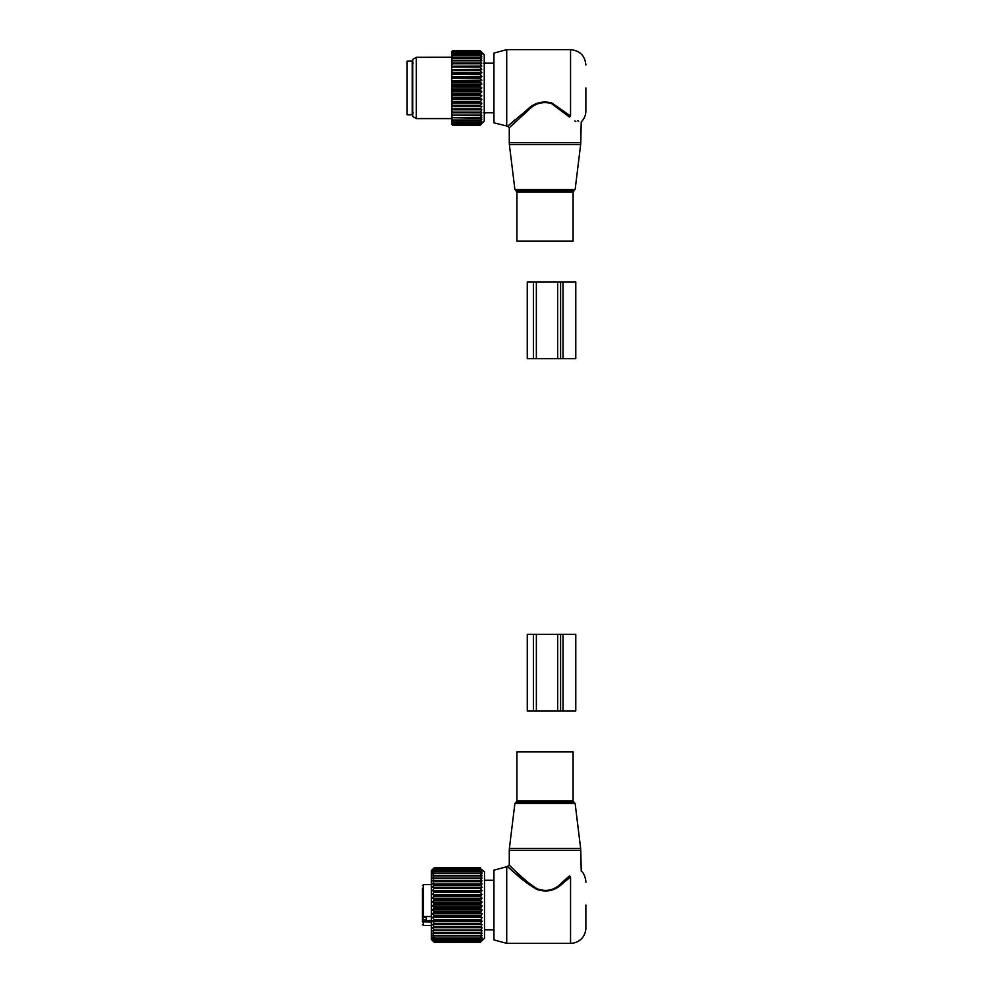 <?xml version="1.0" encoding="UTF-8"?>
<svg xmlns="http://www.w3.org/2000/svg" width="993" height="993" viewBox="0 0 993 993"><rect width="100%" height="100%" fill="white"/><g stroke="black" fill="none" stroke-linecap="round" stroke-linejoin="round"><path stroke-width="1.49" d="M558.476 751.838L573.098 751.838L573.098 800.867L516.931 800.867L516.931 751.838L558.476 751.838M585.87 905.045L585.87 928.033L585.87 905.045M506.715 943.35L506.715 866.752L493.943 870.166L493.943 939.924L506.715 943.35L570.553 943.35C575.406 943.251 579.391 941.327 582.506 937.603C586.478 932.787 585.907 925.575 585.87 928.033M562.15 882.33L569.498 875.913L570.553 877.03C584.418 868.515 584.418 868.515 570.553 877.03L562.882 883.199L562.15 882.33C555.013 890.15 546.634 892.273 537.014 888.723C528.586 883.162 521.71 877.613 516.397 872.065C502.321 858.25 511.37 867.994 527.879 882.33M510.961 866.864L515.144 870.873M569.498 875.913C584.132 867.323 584.132 867.323 569.498 875.913M562.882 883.199C555.447 890.721 546.709 892.769 536.667 889.343C527.879 884.006 520.717 878.668 515.168 873.331C500.497 860.05 509.93 869.421 527.146 883.199M426.282 916.527L426.282 919.952L423.477 919.952L422.447 917.458L422.447 921.914M422.447 900.949L422.447 909.141M422.447 898.28L422.447 899.149M422.447 913.845L422.447 911.822M422.447 913.014L422.447 917.458L426.282 917.458M422.447 888.189L422.447 914.901L423.477 916.527L431.384 916.527M431.384 920.573L423.477 920.573A1.018 0.72 180 0 0 422.447 921.293L422.447 922.075M422.447 921.293L422.447 917.855M422.447 921.765L431.384 921.951M482.039 869.868L484.497 871.854L484.497 938.248L480.413 942.295L434.202 942.245L480.413 942.245L482.077 940.458L480.413 941.885L434.202 941.885L432.538 940.458L434.202 942.245M480.413 867.944L434.202 867.944L432.538 869.483L434.202 867.77L431.384 870.576L431.384 939.515L434.202 942.295L480.413 942.245M480.413 941.749L482.077 939.812L480.413 941.041L482.077 938.745L480.413 939.428L482.077 937.268L480.413 938.037L434.202 938.037L432.538 937.268L434.202 939.428L432.538 938.745L434.202 941.041L432.538 939.812L434.202 941.749M482.039 870.724L480.413 869.657L482.039 871.991M482.077 869.918L480.413 868.577L434.202 868.577L432.538 870.774L434.202 869.657L432.538 872.053L434.202 871.159L432.538 873.716L434.202 873.07L432.538 875.776L434.202 875.367L432.538 878.184L434.202 878.023L432.538 880.928L434.202 881.014L432.538 883.956L434.202 884.304L432.538 887.233L434.202 887.829L432.538 890.746L434.202 891.577L432.538 894.42L434.202 895.475L432.538 898.218L434.202 899.497L432.538 902.103L434.202 903.593L432.538 906.026L434.202 907.701L432.538 909.936L434.202 911.773L432.538 913.796L434.202 915.769L432.538 917.544L434.202 919.63L432.538 921.132L434.202 923.316L432.538 924.533L434.202 926.779L432.538 927.698L434.202 929.982L432.538 930.578L434.202 932.874L432.538 933.159L434.202 935.927L432.538 935.394L434.202 937.628M482.077 870.774L480.413 868.577M482.077 872.053L480.413 871.159L434.202 871.159M480.413 937.628L482.077 935.394L480.413 935.927L482.077 933.159L480.413 933.445L482.077 930.578L480.413 930.615L482.077 927.698L480.413 927.474L482.077 924.533L480.413 924.061L482.077 921.132L480.413 920.412L482.077 917.544L480.413 916.589L482.077 913.796L480.413 912.617L482.077 909.936L480.413 908.558L482.077 906.026L480.413 904.449L482.077 902.103L480.413 900.353L482.077 898.218L480.413 896.319L482.077 894.42L480.413 892.384L482.077 890.746L480.413 888.598L482.077 887.233L480.413 885.024L482.077 883.956L480.413 881.685L482.077 880.928L480.413 878.631L482.077 878.184L480.413 875.9L482.077 875.776L480.413 873.517L482.077 873.716L480.413 871.159M480.413 938.037L434.202 938.037M480.413 939.428L434.202 939.428M480.413 939.75L434.202 939.75M480.413 940.805L434.202 940.805M480.413 941.041L434.202 941.041M480.413 941.885L434.202 941.885M434.202 867.944L432.538 869.918L434.202 868.577M434.202 867.77L480.413 867.77L434.202 867.77M480.413 868.043L434.202 868.043M480.413 868.763L434.202 868.763M480.413 869.657L434.202 869.657M480.413 869.93L434.202 869.93M480.413 871.519L434.202 871.519M480.413 873.07L434.202 873.07M480.413 873.517L434.202 873.517M480.413 875.367L434.202 875.367M480.413 875.9L434.202 875.9M480.413 878.023L434.202 878.023M480.413 878.631L434.202 878.631M482.077 880.928L432.538 880.928M480.413 881.014L434.202 881.014M480.413 881.685L434.202 881.685M482.077 883.956L432.538 883.956M480.413 884.304L434.202 884.304M480.413 885.024L434.202 885.024M482.077 887.233L432.538 887.233M480.413 887.829L434.202 887.829M480.413 888.598L434.202 888.598M482.077 890.746L432.538 890.746M480.413 891.577L434.202 891.577M480.413 892.384L434.202 892.384M482.077 894.42L432.538 894.42M480.413 895.475L434.202 895.475M480.413 896.319L434.202 896.319M482.077 898.218L432.538 898.218M480.413 899.497L434.202 899.497M480.413 900.353L434.202 900.353M482.077 902.103L432.538 902.103M480.413 903.593L434.202 903.593M480.413 904.449L434.202 904.449M482.077 906.026L432.538 906.026M480.413 907.701L434.202 907.701M480.413 908.558L434.202 908.558M482.077 909.936L432.538 909.936M480.413 911.773L434.202 911.773M480.413 912.617L434.202 912.617M482.077 913.796L432.538 913.796M480.413 915.769L434.202 915.769M480.413 916.589L434.202 916.589M482.077 917.544L432.538 917.544M480.413 919.63L434.202 919.63M480.413 920.412L434.202 920.412M482.077 921.132L432.538 921.132M480.413 923.316L434.202 923.316M480.413 924.061L434.202 924.061M482.077 924.533L432.538 924.533M480.413 926.779L434.202 926.779M480.413 927.474L434.202 927.474M482.077 927.698L432.538 927.698M480.413 929.982L434.202 929.982M480.413 930.615L434.202 930.615M480.413 932.874L434.202 932.874M480.413 933.445L434.202 933.445M480.413 935.443L434.202 935.443M480.413 935.927L434.202 935.927M493.943 880.282L485.056 880.282A2.296 2.296 0 0 0 484.497 879.773A2.296 2.296 0 0 1 485.056 880.295L484.497 880.357M575.779 634.39L563.019 634.39L563.019 710.988L575.779 710.988L575.779 634.39M533.39 634.39L533.39 710.988L527.271 710.988L527.271 634.39L563.019 634.39M557.669 634.39L557.669 710.988L563.019 710.988M557.669 710.988L533.39 710.988M573.098 241.162L516.931 241.162L516.931 192.133L573.098 192.133L573.098 241.162M585.87 87.955L585.87 110.931C585.808 115.225 584.256 118.887 581.228 121.916L580.768 142.731L509.272 142.731L509.384 144.606L580.644 144.606L580.768 142.731M506.715 126.248L506.715 49.65L493.943 53.076L493.943 122.834L507.733 126.248L527.146 109.801L527.879 110.67L509.272 127.787L509.272 142.731M515.144 122.127L510.961 126.136M574.885 120.997L575.791 121.456M506.715 49.65L570.553 49.65L570.553 115.97C584.418 124.485 584.418 124.485 570.553 115.97L569.498 117.087C584.132 125.677 584.132 125.677 569.498 117.087L551.413 103.495C542.265 101.125 534.42 103.52 527.879 110.67M577.665 120.786L578.696 121.22M515.144 119.694L507.733 126.248L509.272 127.787M570.553 115.97L551.686 102.887C542.141 100.616 533.961 102.912 527.146 109.801M412.232 100.802L412.232 114.766L407.13 114.766L407.13 61.144L412.232 61.144L412.232 100.802M452.585 86.329L480.153 86.329L481.816 87.955L451.554 87.955L452.585 85.472L480.153 85.472L481.816 84.033L480.153 81.389L452.585 81.389L451.554 80.644L451.554 83.338L452.585 81.389M451.554 87.955L452.585 89.581L451.554 91.306L451.554 88.588M481.816 87.955L480.153 89.581L452.585 89.581M480.153 94.509L480.153 93.665L452.585 93.665L452.585 94.509L480.153 94.509L481.816 95.738L480.153 97.686L452.585 97.686L451.554 96.495L451.554 99.126L452.585 97.686M480.153 81.389L481.816 80.16L480.153 78.224L481.816 76.387L480.153 74.326L481.816 72.75L480.153 70.59L481.816 69.299L480.153 67.065L481.816 66.072L480.153 63.788L481.816 63.118L480.153 60.821L481.816 60.461L480.153 58.165L481.816 58.128L480.153 55.881L481.816 56.167L480.153 53.982L481.816 54.59L480.153 52.244L481.816 53.423L480.153 51.288L481.816 52.666L480.153 50.767L481.816 52.344L480.153 50.68L484.249 54.752L484.249 121.146L480.153 125.23L481.816 123.554L480.153 125.143L481.816 123.231L480.153 124.621L481.816 122.487L480.153 123.653L481.816 121.307L480.153 122.263L481.816 119.731L480.153 120.451L481.816 117.77L480.153 118.241L481.816 115.449L480.153 115.672L481.816 112.792L480.153 112.755L481.816 109.826L480.153 109.54L481.816 106.611L480.153 106.077L481.816 103.148L480.153 102.378L481.816 99.523L480.153 97.686M480.153 86.329L480.153 85.472M480.153 93.665L481.816 91.865L480.153 89.581M481.816 84.033L451.554 84.033L451.554 87.322M451.554 84.591L452.585 85.472M451.554 84.033L451.554 83.338M481.816 80.16L451.554 80.644M451.554 80.16L451.554 76.784L480.153 77.392M481.816 76.387L451.554 76.784M451.554 76.387L451.554 73.048L480.153 73.519M481.816 72.75L451.554 73.048M451.554 72.75L451.554 69.51L452.585 70.59L480.153 70.59M481.816 69.299L451.554 69.51M451.554 69.299L451.554 66.183L452.585 67.065L480.153 67.065M481.816 66.072L451.554 66.183M451.554 66.072L451.554 51.698L452.585 50.68L480.153 50.68M480.153 125.143L452.585 125.143L451.554 124.175L452.585 125.068L480.153 125.068M481.816 112.792L451.554 112.78L451.554 123.951M480.153 112.755L451.554 112.78L451.554 110.719L452.585 112.11L480.153 112.11M481.816 109.826L451.554 109.826L451.554 110.719M451.554 109.826L451.554 107.48L452.585 108.845L480.153 108.845M481.816 106.611L451.554 106.611L451.554 107.48M451.554 106.611L451.554 103.992L452.585 105.32L480.153 105.32M481.816 103.148L451.554 103.148L451.554 103.992M451.554 103.148L451.554 100.318L452.585 101.584L480.153 101.584M481.816 99.523L451.554 99.523L451.554 100.318M481.816 95.738L451.554 95.738L451.554 96.495M451.554 95.738L451.554 92.572L452.585 93.665M481.816 91.865L451.554 91.865L451.554 92.572M480.153 90.437L452.585 90.437M451.554 95.266L452.585 94.509M480.153 98.506L452.585 98.506M480.153 102.378L452.585 102.378L452.585 101.584M451.554 102.85L452.585 102.378M480.153 106.077L452.585 106.077L452.585 105.32M451.554 106.4L452.585 106.077M480.153 109.54L452.585 109.54L452.585 108.845M451.554 109.714L452.585 109.54M452.585 112.755L452.585 112.11M451.554 113.686L452.585 115.089L480.153 115.089M480.153 115.672L452.585 115.089M451.554 115.536L452.585 115.672M451.554 116.342L452.585 117.733L480.153 117.733M480.153 118.241L452.585 117.733M451.554 117.956L452.585 118.241M451.554 118.651L452.585 120.016L480.153 120.016M480.153 120.451L452.585 120.016M451.554 120.016L452.585 120.451M451.554 120.587L452.585 121.916L480.153 121.916M480.153 122.263L452.585 121.916M451.554 121.68L452.585 122.263M451.554 122.127L452.585 123.405L480.153 123.405M480.153 123.653L452.585 123.405M451.554 122.946L452.585 123.653M451.554 123.256L452.585 124.46L480.153 124.46M480.153 124.621L452.585 124.46M451.554 123.777L452.585 124.621M480.153 125.23L452.585 125.23M451.554 71.906L452.585 70.59M480.153 74.326L452.585 74.326L452.585 73.519M451.554 75.58L452.585 74.326M480.153 78.224L452.585 78.224L452.585 77.392M451.554 79.403L452.585 78.224M480.153 82.245L452.585 82.245M480.153 69.833L452.585 69.833M451.554 68.43L452.585 67.065M480.153 66.357L452.585 66.357M480.153 63.788L452.585 63.788L451.554 65.19M481.816 63.118L451.554 63.118L452.585 63.788M480.153 63.142L452.585 63.142M480.153 60.821L452.585 60.821L451.554 62.224M451.554 60.374L452.585 60.821M480.153 60.238L452.585 60.238M480.153 58.165L452.585 58.165L451.554 59.568M451.554 57.942L452.585 58.165M480.153 57.656L452.585 57.656M480.153 55.881L452.585 55.881L451.554 57.259L416.328 57.309L416.328 118.589L451.554 118.589M451.554 55.893L452.585 55.881M480.153 55.459L452.585 55.459M480.153 53.982L452.585 53.982L451.554 55.323M451.554 54.218L452.585 53.982M480.153 53.647L452.585 53.647M480.153 52.505L452.585 52.505L451.554 53.783M451.554 52.964L452.585 52.505M480.153 52.244L452.585 52.244M480.153 51.45L452.585 51.45L451.554 52.654M451.554 52.133L452.585 51.45M480.153 51.288L452.585 51.288M480.153 50.842L452.585 50.842L451.554 51.959M451.554 51.735L452.585 50.842M480.153 50.767L452.585 50.767M451.952 51.301L452.585 50.68M416.328 57.309L412.753 59.369L412.753 116.529L416.328 118.589M493.943 63.18L485.503 63.18A2.296 2.296 0 0 0 484.249 62.36A2.296 2.296 0 0 1 485.503 63.192L483.678 63.291M484.249 113.537A2.296 2.296 0 0 0 485.503 112.705L483.678 112.606M557.656 358.61L575.779 358.61L575.779 282.012L527.258 282.012L527.258 358.61L557.656 358.61L557.656 282.012M562.1 848.394L580.644 848.394L580.768 850.269L509.272 850.269L509.384 848.394L562.1 848.394M514.883 803.573L515.901 802.319L574.128 802.319L575.146 803.573L514.883 803.573L509.384 848.394M570.553 877.03L570.553 943.35M423.477 919.952L423.477 925.476L422.447 924.458M422.447 885.644L423.477 884.626L423.477 916.527M560.598 634.39L560.598 710.988M536.369 634.39L536.369 710.988M575.146 189.427L574.128 190.681L515.901 190.681L514.883 189.427L575.146 189.427L580.644 144.606M560.598 358.61L560.598 282.012M563.006 358.61L563.006 282.012M533.39 358.61L533.39 282.012M536.357 358.61L536.357 282.012M575.146 803.573L580.644 848.394M574.128 802.319L573.098 800.867M515.901 802.319L516.931 800.867M506.715 866.752L509.272 865.213L509.272 850.269M585.87 882.069C586.28 883.41 585.274 873.654 581.228 871.084L580.768 850.269M423.477 925.476L431.384 925.476M423.477 884.626L431.384 884.626M485.056 929.82L493.943 929.82M514.883 189.427L509.384 144.606M574.128 190.681L573.098 192.133M515.901 190.681L516.931 192.133M570.553 49.65C579.85 50.556 584.964 55.67 585.87 64.967M413.262 63.055L412.232 62.038M413.262 112.842L412.232 113.872M485.503 112.718L493.943 112.718"/></g></svg>
